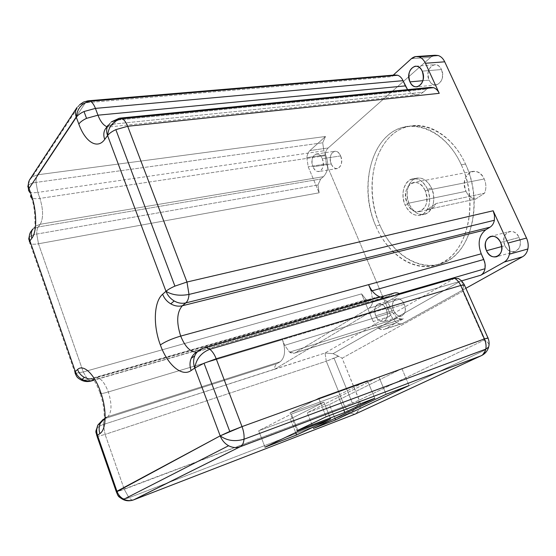 <?xml version="1.0" encoding="UTF-8"?>
<svg xmlns="http://www.w3.org/2000/svg" width="556" height="556" viewBox="0 0 556 556"><rect width="100%" height="100%" fill="white"/><g stroke="black" fill="none" stroke-linecap="round" stroke-linejoin="round"><path stroke-width="0.42" stroke-dasharray="2.78 2.08" d="M519.109 237.475L500.588 242.43L519.109 237.475C521.431 244.126 520.187 248.789 515.377 251.458C511.082 252.549 507.614 250.624 504.98 245.689C502.659 239.004 503.951 234.34 508.858 231.706C513.063 230.691 516.482 232.616 519.109 237.475C513.758 225.166 499.121 234.006 504.98 245.689L501.748 246.565L504.98 245.689C510.047 257.887 525.031 249.512 519.109 237.475M340.62 155.909L322.278 158.703C320.659 155.256 318.595 153.699 316.093 154.033C312.083 156.048 311.061 160.302 313.028 166.807L331.258 163.93C329.319 157.529 330.368 153.331 334.42 151.329C336.943 150.996 339.007 152.525 340.62 155.909C342.559 162.31 341.53 166.515 337.527 168.524C334.962 168.885 332.87 167.356 331.258 163.93L313.028 166.807C308.573 157.07 318.164 148.417 322.278 158.703C326.775 168.697 316.976 177.03 313.028 166.807C314.647 170.296 316.732 171.86 319.276 171.498C323.238 169.469 324.238 165.208 322.278 158.703L340.62 155.909C336.533 145.79 326.831 154.346 331.258 163.93C335.178 173.979 345.095 165.737 340.62 155.909M441.464 69.542L422.219 71.133L441.464 69.542C443.792 77.36 442.096 82.49 436.377 84.929C433.305 85.249 430.886 83.643 429.114 80.12C426.786 72.287 428.523 67.165 434.326 64.753C437.322 64.482 439.706 66.081 441.464 69.542C436.516 58.123 423.728 69.403 429.114 80.12L422.907 80.689L429.114 80.12C433.826 91.476 446.913 80.585 441.464 69.542M404.219 304.243L386.295 309.65C384.078 305.14 381.353 303.277 378.122 304.056C374.633 306.141 373.854 310.067 375.78 315.836L393.62 310.408C391.716 304.737 392.515 300.865 396.032 298.787C399.284 298.002 402.009 299.823 404.219 304.243C406.123 309.907 405.345 313.779 401.884 315.871C398.576 316.698 395.823 314.877 393.62 310.408L375.78 315.836C370.991 305.32 381.889 298.655 386.295 309.65C391.132 320.43 379.991 326.726 375.78 315.836C377.997 320.381 380.749 322.251 384.029 321.438C387.469 319.339 388.22 315.412 386.295 309.65L404.219 304.243C399.847 293.45 388.859 300.08 393.62 310.408C397.797 321.111 409.028 314.828 404.219 304.243M465.518 164.083L461.313 164.833C480.287 204.135 466.324 256.365 437.579 264.621C414.581 273.031 387.824 254.891 375.786 225.986L379.859 225.083C391.883 253.877 418.647 271.912 441.666 263.509C470.439 255.239 484.457 203.211 465.518 164.083C453.342 136.929 429.232 121.674 409.299 126.219C375.891 132.335 361.921 186.038 379.859 225.083L375.786 225.986C357.821 186.788 371.714 132.905 405.081 126.782C424.999 122.23 449.116 137.561 461.313 164.833L465.518 164.083C482.156 199.757 472.982 246.308 448.602 260.215C424.457 274.699 393.349 256.983 379.859 225.083C366.07 193.356 371.158 152.184 392.745 134.281C414.053 115.877 449.213 128.2 465.518 164.083M431.63 188.213L427.474 189.033C423.533 181.242 418.446 177.892 412.211 178.969C403.962 180.783 400.285 194.718 405.095 205.032L409.216 204.177C404.414 193.898 408.111 180.019 416.375 178.205C422.616 177.121 427.703 180.457 431.63 188.213C436.502 198.492 432.804 212.26 424.86 214.22C418.383 215.478 413.171 212.128 409.216 204.177L405.095 205.032C409.049 213.024 414.262 216.388 420.732 215.13C428.669 213.177 432.353 199.354 427.474 189.033L431.63 188.213C426.355 178.685 420.127 175.898 412.962 179.852C406.811 185.794 405.567 193.898 409.216 204.177C414.213 213.553 420.343 216.458 427.613 212.899C434.048 207.11 435.39 198.881 431.63 188.213M484.22 178.976L425.173 190.673C428.502 200.987 426.695 207.944 419.752 211.551C414.595 212.545 410.432 209.848 407.27 203.475L465.997 191.327C468.277 196.004 471.474 198.596 475.595 199.104L427.175 209.598L430.017 209.32C432.617 208.514 434.597 206.589 435.96 203.552L484.491 193.231C486.417 188.686 486.326 183.932 484.22 178.976C481.142 173.104 477.076 170.616 472.016 171.512C464.809 174.959 462.8 181.562 465.997 191.327L407.27 203.475C403.948 193.127 405.831 186.177 412.934 182.625C417.938 181.742 422.018 184.425 425.173 190.673L484.22 178.976C486.326 183.932 486.417 188.686 484.491 193.231L435.96 203.552C433.972 207.777 431.046 209.793 427.175 209.598L435.96 203.552L427.175 209.598L475.595 199.104L484.491 193.231L475.595 199.104C471.474 198.596 468.277 196.004 465.997 191.327C458.269 175.898 477.069 162.547 484.22 178.976M96.855 435.751L97.064 436.384L97.78 436.356L117.045 491.775L116.364 491.935L344.581 406.297L349.467 412.99C354.672 410.439 357.946 406.151 359.287 400.111L352.379 403.169L334.066 358.238L326.296 361.219L325.031 353.018L274.358 369.233C274.671 366.467 275.609 364.576 277.18 363.568L280.154 361.768C285.124 357.515 285.881 350.148 282.427 339.667C285.881 350.148 285.124 357.515 280.154 361.768L107.843 416.646L280.154 361.768L277.18 363.568L105.397 418.404L107.843 416.646C111.86 412.309 112.027 404.08 108.337 391.966C104.285 393.168 101.581 393.669 100.226 393.474C101.581 393.669 104.285 393.168 108.337 391.966L282.427 339.667L284.679 345.332L289.579 352.136C291.622 353.546 293.492 353.769 295.201 352.803L368.809 308.288L461.619 280.87L368.809 308.288C370.901 306.961 372.207 304.632 372.735 301.303L371.269 291.031L372.11 290.795L371.269 291.031L372.735 301.303L399.375 293.575L372.735 301.303C372.207 304.632 370.901 306.961 368.809 308.288L295.201 352.803L403.329 318.748L294.631 353.088L289.579 352.136L397.47 318.38L289.579 352.136L284.679 345.332L392.571 312.347L397.47 318.38L403.329 318.748L384.543 329.256L381.68 329.583L378.671 328.443L396.463 322.814L378.671 328.443L373.194 321.542L390.986 316.044L396.463 322.814L399.479 323.912L402.356 323.571L466.025 288.21L403.01 323.265L385.183 328.95L403.01 323.265C400.98 324.322 398.798 324.176 396.463 322.814L390.986 316.044L373.194 321.542L361.581 293.895L366.202 299.656L370.824 300.296L93.762 380.061L371.651 299.892L376.023 297.37C381.687 296.021 386.483 299.309 390.395 307.239L108.337 391.966C104.278 381.694 99.976 377.031 95.444 377.99L374.751 297.988L95.444 377.99C99.976 377.031 104.278 381.694 108.337 391.966C112.027 404.08 111.86 412.309 107.843 416.646L105.153 417.876L107.843 416.646L105.397 418.404C104.111 419.398 103.423 421.434 103.34 424.506C99.899 425.66 97.592 427.314 96.424 429.475C97.592 427.314 99.899 425.66 103.34 424.506C103.423 421.434 104.111 419.398 105.397 418.404L277.18 363.568C275.609 364.576 274.671 366.467 274.358 369.233L103.34 424.506L325.031 353.018L454.544 278.299L458.491 278.514L461.341 280.683L333.113 353.644L325.031 353.018L333.113 353.644L461.341 280.683L463.336 286.25L464.51 285.221L463.336 286.25L462.807 291.281L463.336 286.25L461.341 280.683L458.756 278.632M325.086 154.929L306.842 157.647C307.204 154.533 308.232 152.177 309.914 150.579L328.214 147.952C326.511 149.529 325.462 151.857 325.086 154.929L326.393 163.902L390.986 316.044L326.393 163.902L308.191 166.765L326.393 163.902L325.086 154.929C325.462 151.857 326.511 149.529 328.214 147.952L309.914 150.579L325.475 136.491L322.695 142.774L323.863 150.801L37.808 192.411L36.015 182.417L322.695 142.774L36.015 182.417C32.005 183.007 29.405 184.008 28.21 185.433C29.405 184.008 32.005 183.007 36.015 182.417L37.808 192.411L39.928 198.409C36.501 198.902 33.909 198.791 32.144 198.075L30.01 192.022C31.782 192.758 34.382 192.89 37.808 192.411C34.382 192.89 31.782 192.758 30.01 192.022L32.144 198.075C33.909 198.791 36.501 198.902 39.928 198.409C43.347 209.695 43.451 218.313 40.247 224.27L38.26 226.973L320.68 179.025L317.976 184.967L36.738 234.069C36.717 230.837 37.224 228.467 38.26 226.973C37.224 228.467 36.717 230.837 36.738 234.069C32.818 234.792 30.281 235.952 29.12 237.551C30.281 235.952 32.818 234.792 36.738 234.069L38.482 243.771L83.261 371.943L87.626 379.567L366.202 299.656L87.626 379.567C84.658 380.387 82.024 380.248 79.716 379.136C82.024 380.248 84.658 380.387 87.626 379.567L91.031 381.062L87.626 379.567L83.261 371.943L75.845 373.25L83.261 371.943L361.581 293.895L83.261 371.943L38.482 243.771C35.139 244.362 32.602 244.39 30.879 243.862L75.845 373.25L75.095 373.139L75.845 373.25L30.879 243.862C32.602 244.39 35.139 244.362 38.482 243.771L319.13 192.807L308.191 166.765L306.842 157.647L325.086 154.929M393.634 293.22L203.03 348.39L198.158 351.698L196.713 352.115L199.416 350.982L197.839 351.552L199.416 350.982L203.03 348.39L201.446 348.966M430.302 87.389L426.911 89.023L116.621 120.145L113.751 124.064L108.476 125.823L106.3 127.685M29.968 179.227L32.311 176.836L37.579 174.806C36.515 176.495 35.994 179.032 36.015 182.417C35.994 179.032 36.515 176.495 37.579 174.806L32.311 176.836L29.968 179.227M30.677 231.901L33.603 228.822L38.26 226.973L33.603 228.822L31.643 230.573M32.63 229.211L35.57 226.118L40.247 224.27L35.57 226.118L32.63 229.211M75.095 373.139L30.045 243.472L30.879 243.862M128.957 497.738C125.663 498.961 122.827 499.003 120.464 497.863C122.827 499.003 125.663 498.961 128.957 497.738L124.259 489.294L128.957 497.738L349.467 412.99L128.957 497.738C130.632 499.531 132.147 500.261 133.509 499.92C132.147 500.261 130.632 499.531 128.957 497.738M103.228 419.328L104 418.946L103.228 419.328M93.387 379.477L94.464 378.587L93.387 379.477M197.47 351.726L197.839 351.552L197.47 351.726M108.086 125.225L111.332 121.903L108.086 125.225M489.044 344.97C488.654 343.226 487.112 341.565 484.422 340.001L488.008 338.069L484.422 340.001L462.807 291.281L342.135 358.21L359.899 401.939L360.351 405.671L359.913 408.597L356.035 413.678L360.059 408.041L360.316 404.434L359.287 400.111L484.422 340.001C485.895 343.42 486.333 346.673 485.742 349.759L359.913 408.597L485.742 349.759L482.212 355.242L485.742 349.759C486.333 346.673 485.895 343.42 484.422 340.001C487.112 341.565 488.654 343.226 489.044 344.97M464.587 284.978L488.126 337.916L464.587 284.978M354.707 414.255L349.467 412.99L344.581 406.297L326.296 361.219L338.562 356.194L342.135 358.21L333.113 353.644L338.562 356.194L334.066 358.238L352.379 403.169L344.581 406.297L359.287 400.111C357.946 406.151 354.672 410.439 349.467 412.99L354.707 414.255M367.481 380.603L337.923 395.455L343.83 410.036L337.923 395.455L290.024 412.927L318.692 398.221L367.481 380.603L374.786 398.284L367.481 380.603L318.692 398.221L326.115 416.764L318.692 398.221L290.024 412.927L297.008 430.712L290.024 412.927L337.923 395.455L367.481 380.603M323.877 402.148L290.364 419.009L295.667 432.533L290.364 419.009L258.686 430.733L291.4 414.039L323.877 402.148L330.605 418.911L323.877 402.148L291.4 414.039L298.19 431.331L291.4 414.039L258.686 430.733L264.997 447.177L258.686 430.733L290.364 419.009L323.877 402.148M401.925 368.607L329.388 404.539L334.948 418.355L329.388 404.539L307.253 412.726L378.886 376.933L401.925 368.607L409.077 385.551L401.925 368.607L378.886 376.933L386.1 394.28L378.886 376.933L307.253 412.726L313.487 428.447L307.253 412.726L329.388 404.539L401.925 368.607M454.544 278.299L325.031 353.018L326.296 361.219L105.091 434.424L103.34 424.506L105.091 434.424L326.296 361.219L344.581 406.297L124.259 489.294L105.091 434.424L124.259 489.294L117.045 491.775L97.78 436.356L105.091 434.424L97.78 436.356M342.135 358.21L462.807 291.281L484.422 340.001L359.287 400.111L342.135 358.21M105.244 129.145L108.476 125.823L113.751 124.064L109.831 126.893L106.995 126.719L109.831 126.893L113.751 124.064L423.165 92.199L418.286 94.576C414.234 95.152 410.669 93.512 407.59 89.641C412.455 95.34 417.646 96.195 423.165 92.199L113.751 124.064L116.621 120.145L111.332 121.903L108.476 125.823L109.831 126.893L418.286 94.576M204.907 347.611L392.654 293.707L388.491 296.23L392.654 293.707M29.287 236.279C29.836 233.367 31.275 230.879 33.603 228.822L35.57 226.118C34.236 227.362 36.175 209.723 31.393 197.651L32.144 198.075M31.393 197.651L29.259 191.584L30.01 192.022M76.964 107.51L79.64 104.75L85.36 102.811L37.579 174.806L325.475 136.491L37.579 174.806L85.36 102.811L79.64 104.75L76.964 107.51M120.152 118.108L116.621 120.145L426.911 89.023L423.165 92.199L426.911 89.023C428.961 87.355 431.185 86.903 433.59 87.674M87.987 100.81L85.36 102.811L391.549 76.652L393.231 75.129L391.549 76.652L85.36 102.811L88.647 100.754M36.738 234.069L317.976 184.967L319.13 192.807L38.482 243.771L36.738 234.069M38.26 226.973L40.247 224.27L323.481 176.655L320.68 179.025L38.26 226.973M40.247 224.27C43.451 218.313 43.347 209.695 39.928 198.409L325.879 155.541C328.964 164.5 328.165 171.533 323.481 176.655L40.247 224.27M39.928 198.409L37.808 192.411L323.863 150.801L325.879 155.541L39.928 198.409M411.37 58.7L430.65 57.351L328.214 147.952L430.65 57.351L411.37 58.7M274.344 369.413L400.306 294.068L274.344 369.413M380.353 297.05C383.286 297.967 385.996 297.689 388.491 296.23L199.416 350.982L387.052 296.939L380.353 297.05M394.892 74.99L391.549 76.652C393.433 75.004 395.49 74.539 397.721 75.255M306.842 157.647L308.191 166.765L319.13 192.807L317.976 184.967L320.68 179.025L323.481 176.655C328.165 171.533 328.964 164.5 325.879 155.541L323.863 150.801L322.695 142.774L325.475 136.491L309.914 150.579C308.232 152.177 307.204 154.533 306.842 157.647M435.007 55.259L430.65 57.351C432.978 55.35 435.522 54.745 438.267 55.537M378.671 328.443C380.999 329.847 383.174 330.014 385.183 328.95L403.329 318.748C401.515 319.707 399.562 319.589 397.47 318.38L392.571 312.347L390.395 307.239C385.927 298.509 380.714 295.424 374.751 297.988L371.651 299.892C369.969 300.865 368.155 300.789 366.202 299.656L361.581 293.895L373.194 321.542L378.671 328.443M427.474 189.033C431.234 199.75 429.906 208.007 423.484 213.81C416.222 217.375 410.092 214.449 405.095 205.032C401.432 194.718 402.669 186.58 408.806 180.624C415.964 176.662 422.185 179.463 427.474 189.033M425.173 190.673C417.799 173.215 399.361 187.087 407.27 203.475C414.123 220.732 433.214 207.777 425.173 190.673M461.313 164.833C444.974 128.79 409.821 116.406 388.554 134.865C367.009 152.824 361.977 194.134 375.786 225.986C389.304 258.005 420.392 275.832 444.508 261.327C468.861 247.399 477.993 200.667 461.313 164.833M392.571 312.347L284.679 345.332L282.427 339.667L390.395 307.239L392.571 312.347M490.309 236.495L508.858 231.706M316.093 154.033L334.42 151.329M415.818 66.185L434.326 64.753M378.122 304.056L396.032 298.787M437.579 264.621L441.666 263.509M412.211 178.969L416.375 178.205M419.752 211.551L430.017 209.32M370.824 300.296L93.881 380.234M98.058 424.742L106.439 417.188L105.48 417.396C104.674 418.425 104.215 416.93 104.111 412.913C103.896 407.43 102.603 400.952 100.226 393.474C95.145 380.672 94.965 382.445 94.006 380.429C92.838 379.199 92.741 378.462 93.707 378.219L376.023 297.37M28.356 184.21L30.316 179.192L32.311 176.836L79.64 104.75M79.716 379.136C79.049 378.99 77.764 377.552 75.866 374.813M120.464 497.863L117.288 494.006M197.839 351.552L387.052 296.939M96.424 429.475L96.403 433.784M29.12 237.551L29.169 240.095M29.461 241.686L30.045 243.472M28.21 185.433L28.252 187.713M28.544 189.401L29.259 191.584M402.725 319.04L294.631 353.088M416.729 56.503L415.714 56.573M402.356 323.571L384.543 329.256M472.016 171.512L412.934 182.625M424.86 214.22L420.732 215.13M409.299 126.219L405.081 126.782M401.884 315.871L384.029 321.438M436.377 84.929L417.229 86.792M337.527 168.524L319.276 171.498M515.377 251.458L496.925 256.65"/><path stroke-width="0.83" d="M106.3 127.685L105.244 129.145C103.534 132.161 103.36 135.588 104.723 139.417L107.579 135.546C108.642 126.122 113.521 120.506 122.216 118.699C124.37 119.943 126.191 122.473 127.685 126.281L186.969 282.024L493.165 210.766L186.969 282.024L188.998 294.43L186.969 282.024L174.911 286.125L186.969 282.024L127.685 126.281L115.836 129.638L174.911 286.125C170.838 287.938 167.863 289.662 165.98 291.288L162.623 294.256C164.228 298.357 166.939 301.56 170.761 303.854L174.167 300.956C170.331 298.635 167.599 295.417 165.98 291.288C167.863 289.662 170.838 287.938 174.911 286.125L115.836 129.638C111.944 131.466 109.191 133.433 107.579 135.546C109.191 133.433 111.944 131.466 115.836 129.638L127.685 126.281C126.191 122.473 124.37 119.943 122.216 118.699L119.359 118.185L111.332 121.903L116.621 120.145L119.359 118.185L122.216 118.699C113.521 120.506 108.642 126.122 107.579 135.546L165.98 291.288C172.172 295.055 179.845 296.105 188.998 294.43L494.374 220.273L494.506 215.485L493.165 210.766L507.996 243.062C509.63 246.76 510.102 250.471 509.4 254.196L527.859 248.984C527.039 252.591 525.281 255.176 522.591 256.747L466.025 288.21L522.591 256.747L504.16 262.071L522.591 256.747C525.281 255.176 527.039 252.591 527.859 248.984L509.4 254.196C508.594 257.866 506.843 260.486 504.16 262.071L480.787 275.206L461.619 280.87L480.787 275.206C482.955 273.927 484.366 271.773 484.999 268.736L485.235 265.469L484.721 262.091L481.239 253.814L180.7 336.088C176.238 322.244 176.787 312.138 182.347 305.765C178.49 306.662 174.626 306.029 170.761 303.854C174.626 306.029 178.49 306.662 182.347 305.765L185.808 302.902C181.937 303.791 178.059 303.145 174.167 300.956C178.059 303.145 181.937 303.791 185.808 302.902C187.664 301.282 188.727 298.461 188.998 294.43C188.727 298.461 187.664 301.282 185.808 302.902L490.01 227.195C492.255 225.757 493.714 223.449 494.374 220.273L188.998 294.43C179.845 296.105 172.172 295.055 165.98 291.288C167.599 295.417 170.331 298.635 174.167 300.956L170.761 303.854C166.939 301.56 164.228 298.357 162.623 294.256C153.79 301.686 152.942 325.413 160.357 344.949C165.104 341.662 171.887 338.708 180.7 336.088C185.148 346.937 190.486 352.282 196.713 352.115C190.486 352.282 185.148 346.937 180.7 336.088L481.239 253.814C477.375 243.32 478.904 235.306 485.819 229.767L182.347 305.765C176.787 312.138 176.238 322.244 180.7 336.088C171.887 338.708 165.104 341.662 160.357 344.949C167.419 364.743 181.833 377.336 191.146 370.518C189.617 366.237 189.638 362.185 191.201 358.356C192.529 355.326 194.621 353.116 197.47 351.726C194.621 353.116 192.529 355.326 191.201 358.356L194.788 355.791C196.192 352.608 198.409 350.336 201.446 348.966L203.892 347.903C205.699 347.166 207.687 347.625 209.841 349.272L400.132 293.964C397.846 292.699 395.684 292.449 393.634 293.22L204.907 347.611M500.588 242.43C497.94 237.468 494.513 235.487 490.309 236.495C485.423 239.163 484.151 243.903 486.5 250.714L501.748 246.565L486.5 250.714C480.592 238.795 495.181 229.864 500.588 242.43C506.565 254.717 491.622 263.162 486.5 250.714C489.155 255.753 492.63 257.734 496.925 256.65C501.72 253.953 502.937 249.213 500.588 242.43M422.219 71.133C420.447 67.603 418.07 65.969 415.075 66.24C409.299 68.687 407.597 73.899 409.96 81.878L422.907 80.689L409.96 81.878C404.525 70.959 417.229 59.492 422.219 71.133C427.717 82.392 414.707 93.45 409.96 81.878C411.746 85.471 414.164 87.111 417.229 86.792C422.921 84.317 424.582 79.098 422.219 71.133M438.267 55.537C440.998 56.455 443.146 58.54 444.717 61.806L526.504 238.058C528.13 241.679 528.582 245.321 527.859 248.984C528.582 245.321 528.13 241.679 526.504 238.058L507.996 243.062L526.504 238.058L444.717 61.806L425.437 63.259C423.846 59.93 421.691 57.796 418.96 56.865C416.222 56.059 413.692 56.67 411.37 58.7L393.231 75.129L411.37 58.7L415.714 56.573L418.96 56.865L438.267 55.537L418.96 56.865C421.691 57.796 423.846 59.93 425.437 63.259L444.717 61.806C443.146 58.54 440.998 56.455 438.267 55.537L435.007 55.259L416.729 56.503M458.756 278.632L454.544 278.299C457.171 279.793 459.235 282.184 460.743 285.471L484.464 338.931L488.126 337.916L484.464 338.931C485.965 342.426 486.41 345.832 485.791 349.14L244.028 439.226C243.639 443.028 242.416 445.516 240.352 446.683L481.204 355.736C483.567 354.533 485.096 352.33 485.791 349.14L488.634 347.118L489.044 344.97L488.634 347.118L485.791 349.14C485.096 352.33 483.567 354.533 481.204 355.736L240.352 446.683C242.416 445.516 243.639 443.028 244.028 439.226C234.91 441.853 226.966 440.734 220.19 435.855C221.913 440.255 224.721 443.549 228.606 445.731C232.477 447.733 236.3 448.087 240.081 446.795L133.926 499.761L355.208 414.06L481.093 355.784L355.208 414.06L133.509 499.92L240.081 446.795C236.3 448.087 232.477 447.733 228.606 445.731C224.721 443.549 221.913 440.255 220.19 435.855L116.364 491.935L116.934 491.254L97.474 435.258C96.299 431.685 96.459 428.252 97.953 424.951L103.228 419.328L97.953 424.951L100.379 423.22C98.878 426.535 98.718 429.99 99.906 433.576C106.474 429.614 106.947 409.494 100.587 391.938L100.226 393.474L100.587 391.938C94.499 374.167 83.407 363.77 77.59 369.504C78.855 372.958 81.12 375.592 84.38 377.413L82.073 379.373C85.367 381.075 88.717 381.458 92.115 380.54L93.387 379.477L92.115 380.54C88.717 381.458 85.367 381.075 82.073 379.373L84.38 377.413L88.647 378.886L93.06 378.907L88.647 378.886L84.38 377.413C81.12 375.592 78.855 372.958 77.59 369.504L75.317 371.519L75.095 373.139L75.317 371.519L29.913 240.887C28.842 237.627 29.093 234.632 30.677 231.901L32.63 229.211L30.677 231.901C29.093 234.632 28.842 237.627 29.913 240.887L30.045 243.472L29.913 240.887L31.873 238.225C30.795 234.952 31.046 231.949 32.63 229.211C31.046 231.949 30.795 234.952 31.873 238.225C37.182 231.643 36.953 210.502 31.164 194.551L30.677 196.727L31.393 197.651L30.587 196.296L31.164 194.551L29.016 188.435C27.918 185.148 28.182 182.16 29.802 179.484L29.802 179.484C28.182 182.16 27.918 185.148 29.016 188.435L76.318 117.26C77.75 115.189 80.314 113.278 84.012 111.527L95.424 108.392L403.017 80.662C401.71 77.882 399.945 76.082 397.721 75.255L90.399 101.261C92.352 102.401 94.034 104.771 95.424 108.392C94.034 104.771 92.352 102.401 90.399 101.261C81.92 102.888 77.228 108.218 76.318 117.26C75.032 113.605 75.248 110.352 76.964 107.51L29.802 179.484L76.964 107.51C75.248 110.352 75.032 113.605 76.318 117.26L78.827 124.057C80.272 122.007 82.844 120.103 86.548 118.352L97.967 115.189L95.424 108.392L84.012 111.527L86.548 118.352L84.012 111.527C80.314 113.278 77.75 115.189 76.318 117.26C77.228 108.218 81.92 102.888 90.399 101.261L87.987 100.81L90.399 101.261L397.721 75.255L394.892 74.99L88.647 100.754M433.59 87.674C435.98 88.557 437.864 90.447 439.247 93.338L425.437 63.259L439.247 93.338L127.685 126.281L439.247 93.338C437.864 90.447 435.98 88.557 433.59 87.674L122.216 118.699L433.59 87.674L430.302 87.389L120.152 118.108M484.999 268.736L399.375 293.575L484.999 268.736C484.366 271.773 482.955 273.927 480.787 275.206L504.16 262.071C506.843 260.486 508.594 257.866 509.4 254.196C510.102 250.471 509.63 246.76 507.996 243.062L493.165 210.766L494.506 215.485L494.374 220.273C493.714 223.449 492.255 225.757 490.01 227.195L185.808 302.902L182.347 305.765L485.819 229.767L490.01 227.195L485.819 229.767C478.904 235.306 477.375 243.32 481.239 253.814L483.803 259.492L372.11 290.795L483.803 259.492L485.117 264.114L484.999 268.736M93.762 380.061L92.115 380.54L93.762 380.061M28.21 185.433L27.814 186.726L29.016 188.435L28.446 190.208L29.259 191.584L28.446 190.208L29.016 188.435L27.814 186.726L28.356 184.21M29.12 237.551L28.773 239.24L29.913 240.887L28.731 238.997L29.287 236.279M31.643 230.573L30.677 231.901M392.654 293.707C394.927 292.4 397.422 292.484 400.132 293.964L209.841 349.272C201.223 352.657 196.198 358.912 194.76 368.023L204.031 363.249L216.187 358.773C214.519 354.513 212.406 351.343 209.841 349.272C207.687 347.625 205.699 347.166 203.892 347.903L201.446 348.966C198.409 350.336 196.192 352.608 194.788 355.791L191.201 358.356C189.638 362.185 189.617 366.237 191.146 370.518L194.76 368.023L220.19 435.855L229.774 431.442L204.031 363.249L194.76 368.023C193.217 363.714 193.231 359.642 194.788 355.791C193.231 359.642 193.217 363.714 194.76 368.023C196.198 358.912 201.223 352.657 209.841 349.272C212.406 351.343 214.519 354.513 216.187 358.773L204.031 363.249L229.774 431.442L242.013 426.619L216.187 358.773L460.743 285.471L464.323 284.783L464.51 285.221L464.323 284.783L460.743 285.471C459.235 282.184 457.171 279.793 454.544 278.299L400.306 294.068L454.544 278.299M79.716 379.136C76.853 377.614 75.394 375.078 75.317 371.519C76.575 374.952 78.827 377.573 82.073 379.373C78.827 377.573 76.575 374.952 75.317 371.519C75.394 375.078 76.853 377.614 79.716 379.136C83.282 381.562 87.202 382.16 91.476 380.929L93.881 380.234M120.464 497.863C118.094 496.577 116.92 494.374 116.934 491.254C118.261 494.875 120.562 497.544 123.849 499.253L228.606 445.731L123.849 499.253C127.122 500.817 130.431 501.005 133.774 499.823L133.774 499.823C130.431 501.005 127.122 500.817 123.849 499.253C120.562 497.544 118.261 494.875 116.934 491.254C116.92 494.374 118.094 496.577 120.464 497.863C124.405 500.928 128.846 501.582 133.774 499.823L240.081 446.795L481.204 355.736C484.971 353.97 487.445 351.1 488.634 347.118C489.461 343.949 489.224 340.863 487.918 337.867L464.051 284.227L461.487 280.738L458.491 278.514M96.424 429.475C95.451 431.505 95.799 433.43 97.474 435.258L97.064 436.384L97.474 435.258L99.906 433.576C98.718 429.99 98.878 426.535 100.379 423.22L105.153 417.876L100.379 423.22L97.953 424.951C96.459 428.252 96.299 431.685 97.474 435.258C95.799 433.43 95.451 431.505 96.424 429.475L98.058 424.742M105.244 129.145L108.086 125.225L105.244 129.145C103.534 132.161 103.36 135.588 104.723 139.417C97.369 149.8 85.214 142.002 78.827 124.057C85.214 142.002 97.369 149.8 104.723 139.417L107.579 135.546C106.203 131.689 106.377 128.248 108.086 125.225C106.377 128.248 106.203 131.689 107.579 135.546L165.98 291.288L162.623 294.256C153.79 301.686 152.942 325.413 160.357 344.949C167.419 364.743 181.833 377.336 191.146 370.518L194.76 368.023L220.19 435.855C226.966 440.734 234.91 441.853 244.028 439.226C244.334 435.265 243.66 431.067 242.013 426.619L220.19 435.855L116.934 491.254L97.474 435.258L99.906 433.576C106.474 429.614 106.947 409.494 100.587 391.938C94.499 374.167 83.407 363.77 77.59 369.504L75.317 371.519L29.913 240.887L31.873 238.225C37.182 231.643 36.953 210.502 31.164 194.551L29.016 188.435L76.318 117.26L78.827 124.057C80.272 122.007 82.844 120.103 86.548 118.352L97.967 115.189L405.38 85.895L403.017 80.662L95.424 108.392L97.967 115.189C100.421 121.521 103.43 125.364 106.995 126.719C103.43 125.364 100.421 121.521 97.967 115.189L405.38 85.895L407.59 89.641L403.017 80.662C401.71 77.882 399.945 76.082 397.721 75.255M343.83 410.036L344.803 412.441L374.786 398.284L326.115 416.764L297.008 430.712L344.803 412.441L343.83 410.036M295.667 432.533L296.626 434.973L330.605 418.911L298.19 431.331L264.997 447.177L296.626 434.973L295.667 432.533M334.948 418.355L335.581 419.926L409.077 385.551L386.1 394.28L313.487 428.447L335.581 419.926L334.948 418.355M374.786 398.284L344.803 412.441L297.008 430.712L326.115 416.764L374.786 398.284M330.605 418.911L296.626 434.973L264.997 447.177L298.19 431.331L330.605 418.911M409.077 385.551L335.581 419.926L313.487 428.447L386.1 394.28L409.077 385.551M482.212 355.242L481.093 355.784L482.212 355.242M97.78 436.356L97.064 436.384L116.267 491.643M32.144 198.075L31.393 197.651M30.879 243.862L30.045 243.472M30.01 192.022L29.259 191.584M368.572 284.651L371.269 291.031L368.572 284.651C371.436 291.108 375.356 295.236 380.353 297.05C375.356 295.236 371.436 291.108 368.572 284.651M244.028 439.226L485.791 349.14C486.41 345.832 485.965 342.426 484.464 338.931L242.013 426.619C243.66 431.067 244.334 435.265 244.028 439.226M484.464 338.931L460.743 285.471L216.187 358.773L242.013 426.619L484.464 338.931M415.075 66.24L415.818 66.185M75.866 374.813L75.095 373.139M117.288 494.006L116.364 491.935M201.446 348.966L197.839 351.552M96.403 433.784L96.855 435.751M29.169 240.095L29.461 241.686M28.252 187.713L28.544 189.401M87.987 100.81L83.476 102.102L79.64 104.75"/></g></svg>
